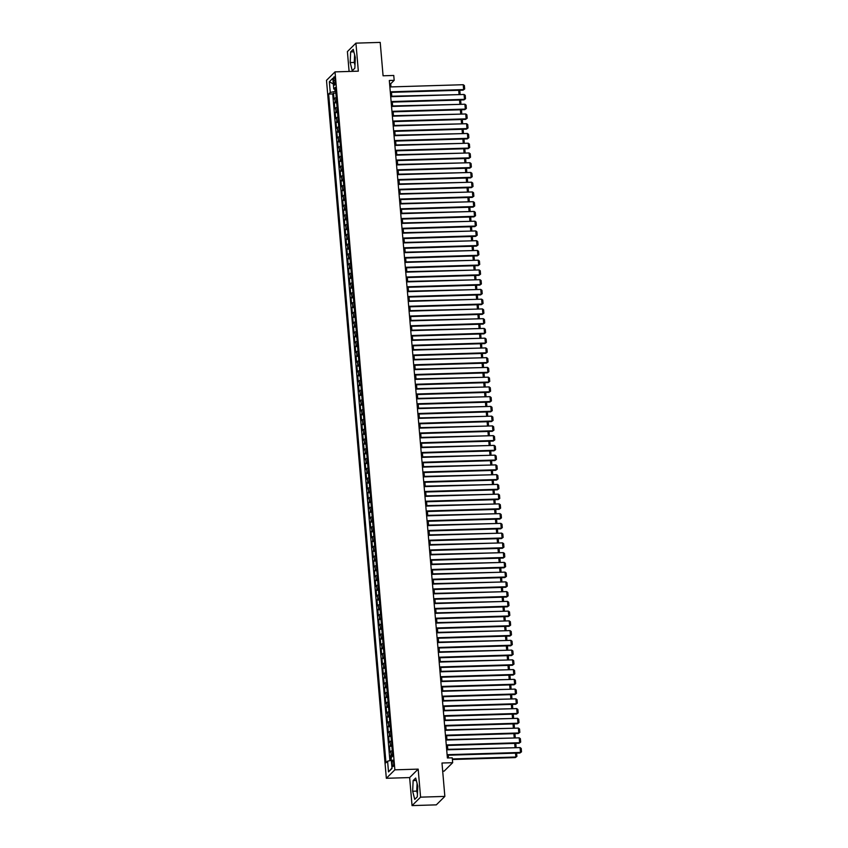 <?xml version="1.0" encoding="UTF-8"?>
<svg xmlns="http://www.w3.org/2000/svg" width="848" height="848" viewBox="0 0 848 848"><rect width="100%" height="100%" fill="white"/><g stroke="black" fill="none" stroke-linecap="round" stroke-linejoin="round"><path stroke-width="1.27" d="M417.502 785.047A7.812 1.897 -91.8 0 0 417.502 790.357A7.812 1.897 -91.8 0 0 417.566 791.057M393.62 762.606A3.201 0.774 -91.8 0 0 392.783 760.137A3.201 0.774 -91.8 0 0 392.136 764.069A3.201 0.774 -91.8 0 0 392.974 766.55A3.201 0.774 -91.8 0 0 393.62 762.606M355.1 62.392A7.812 1.897 88.2 0 1 355.036 61.692A7.812 1.897 88.2 0 1 355.036 56.381M442.688 771.192L444.14 771.139L452.673 762.691L452.249 757.826L447.394 757.974L389.317 80.486L394.172 80.337L393.758 75.461L383.073 75.79L380.211 42.4L355.927 43.142L347.404 51.59L349.1 71.455M412.043 805.6L436.317 804.858L444.85 796.41L420.576 797.152L418.17 769.125L394.861 769.836L386.338 778.284L409.637 777.574L412.043 805.6L420.576 797.152M394.861 769.836L335.024 71.879L326.501 80.327L386.338 778.284M336.253 97.594A4.007 0.859 175.1 0 0 334.843 98.188L334.006 99.015L333.497 93.174L335.872 93.1M336.592 101.495A4.007 0.859 175.1 0 0 335.183 102.089L334.335 102.915L336.709 102.841M334.335 102.915L334.833 108.767L335.681 107.929A4.007 0.859 175.1 0 1 337.091 107.346M337.928 117.088A4.007 0.859 175.1 0 0 336.518 117.681L335.67 118.519L335.172 112.667L337.536 112.593M338.765 126.84A4.007 0.859 175.1 0 0 337.345 127.433L336.508 128.26L336.009 122.419L338.373 122.345M339.592 136.581A4.007 0.859 175.1 0 0 338.182 137.175L337.345 138.012L336.847 132.161L339.211 132.087M340.43 146.333A4.007 0.859 175.1 0 0 339.02 146.927L338.182 147.764L337.674 141.913L340.048 141.839M341.267 156.085A4.007 0.859 175.1 0 0 339.857 156.679L339.02 157.505L338.511 151.654L340.885 151.591M342.104 165.826A4.007 0.859 175.1 0 0 340.695 166.42L339.847 167.257L339.348 161.406L341.723 161.332M342.942 175.578A4.007 0.859 175.1 0 0 341.532 176.172L340.684 176.999L340.186 171.158L342.55 171.084M343.779 185.33A4.007 0.859 175.1 0 0 342.369 185.913L341.521 186.751L341.023 180.9L343.387 180.825M344.606 195.072A4.007 0.859 175.1 0 0 343.196 195.665L342.359 196.503L341.861 190.652L344.224 190.577M345.443 204.824A4.007 0.859 175.1 0 0 344.034 205.417L343.196 206.244L342.698 200.404L345.062 200.329M346.281 214.565A4.007 0.859 175.1 0 0 344.871 215.159L344.034 215.996L343.525 210.145L345.899 210.071M347.118 224.317A4.007 0.859 175.1 0 0 345.708 224.911L344.871 225.748L344.362 219.897L346.737 219.823M347.956 234.069A4.007 0.859 175.1 0 0 346.546 234.663L345.698 235.49L345.2 229.638L347.563 229.575M348.793 243.811A4.007 0.859 175.1 0 0 347.383 244.404L346.535 245.242L346.037 239.39L348.401 239.316M349.63 253.563A4.007 0.859 175.1 0 0 348.21 254.156L347.373 254.983L346.874 249.142L349.238 249.068M350.457 263.315A4.007 0.859 175.1 0 0 349.047 263.898L348.21 264.735L347.712 258.884L350.076 258.81M351.295 273.056A4.007 0.859 175.1 0 0 349.885 273.65L349.047 274.487L348.539 268.636L350.913 268.562M352.132 282.808A4.007 0.859 175.1 0 0 350.722 283.402L349.885 284.228L349.376 278.388L351.75 278.314M352.969 292.549A4.007 0.859 175.1 0 0 351.56 293.143L350.712 293.98L350.213 288.129L352.588 288.055M353.807 302.301A4.007 0.859 175.1 0 0 352.397 302.895L351.549 303.732L351.051 297.881L353.415 297.807M354.644 312.053A4.007 0.859 175.1 0 0 353.224 312.647L352.386 313.474L351.888 307.623L354.252 307.559M355.471 321.795A4.007 0.859 175.1 0 0 354.061 322.388L353.224 323.226L352.726 317.375L355.089 317.3M356.308 331.547A4.007 0.859 175.1 0 0 354.899 332.14L354.061 332.967L353.552 327.127L355.927 327.052M357.146 341.299A4.007 0.859 175.1 0 0 355.736 341.882L354.899 342.719L354.39 336.868L356.764 336.794M357.983 351.04A4.007 0.859 175.1 0 0 356.573 351.634L355.725 352.471L355.227 346.62L357.602 346.546M358.821 360.792A4.007 0.859 175.1 0 0 357.411 361.386L356.563 362.213L356.065 356.372L358.428 356.298M359.658 370.534A4.007 0.859 175.1 0 0 358.238 371.127L357.4 371.965L356.902 366.113L359.266 366.039M360.485 380.286A4.007 0.859 175.1 0 0 359.075 380.879L358.238 381.717L357.739 375.865L360.103 375.791M361.322 390.038A4.007 0.859 175.1 0 0 359.912 390.631L359.075 391.458L358.566 385.607L360.941 385.543M362.16 399.779A4.007 0.859 175.1 0 0 360.75 400.373L359.912 401.21L359.404 395.359L361.778 395.285M362.997 409.531A4.007 0.859 175.1 0 0 361.587 410.125L360.739 410.951L360.241 405.111L362.615 405.037M363.834 419.283A4.007 0.859 175.1 0 0 362.425 419.866L361.577 420.703L361.078 414.852L363.442 414.778M364.672 429.024A4.007 0.859 175.1 0 0 363.262 429.618L362.414 430.455L361.916 424.604L364.28 424.53M365.499 438.776A4.007 0.859 175.1 0 0 364.089 439.37L363.251 440.197L362.753 434.356L365.117 434.282M366.336 448.518A4.007 0.859 175.1 0 0 364.926 449.111L364.089 449.949L363.591 444.098L365.954 444.023M367.173 458.27A4.007 0.859 175.1 0 0 365.764 458.863L364.926 459.701L364.417 453.85L366.792 453.775M368.011 468.022A4.007 0.859 175.1 0 0 366.601 468.615L365.764 469.442L365.255 463.591L367.629 463.527M368.848 477.763A4.007 0.859 175.1 0 0 367.438 478.357L366.59 479.194L366.092 473.343L368.456 473.269M369.686 487.515A4.007 0.859 175.1 0 0 368.276 488.109L367.428 488.936L366.93 483.095L369.293 483.021M370.523 497.267A4.007 0.859 175.1 0 0 369.103 497.85L368.265 498.688L367.767 492.836L370.131 492.762M371.35 507.009A4.007 0.859 175.1 0 0 369.94 507.602L369.103 508.44L368.604 502.588L370.968 502.514M372.187 516.761A4.007 0.859 175.1 0 0 370.777 517.354L369.94 518.181L369.431 512.34L371.806 512.266M373.025 526.502A4.007 0.859 175.1 0 0 371.615 527.096L370.777 527.933L370.269 522.082L372.643 522.008M373.862 536.254A4.007 0.859 175.1 0 0 372.452 536.848L371.604 537.685L371.106 531.834L373.48 531.76M374.699 546.006A4.007 0.859 175.1 0 0 373.29 546.6L372.442 547.426L371.943 541.575L374.307 541.512M375.537 555.747A4.007 0.859 175.1 0 0 374.116 556.341L373.279 557.178L372.781 551.327L375.145 551.253M376.364 565.499A4.007 0.859 175.1 0 0 374.954 566.093L374.116 566.92L373.618 561.079L375.982 561.005M377.201 575.251A4.007 0.859 175.1 0 0 375.791 575.834L374.954 576.672L374.445 570.821L376.819 570.746M378.038 584.993A4.007 0.859 175.1 0 0 376.629 585.586L375.791 586.424L375.282 580.573L377.657 580.498M378.876 594.745A4.007 0.859 175.1 0 0 377.466 595.338L376.618 596.165L376.12 590.325L378.494 590.25M379.713 604.486A4.007 0.859 175.1 0 0 378.303 605.08L377.455 605.917L376.957 600.066L379.321 599.992M380.551 614.238A4.007 0.859 175.1 0 0 379.13 614.832L378.293 615.669L377.795 609.818L380.158 609.744M381.377 623.99A4.007 0.859 175.1 0 0 379.968 624.584L379.13 625.411L378.632 619.559L380.996 619.496M382.215 633.732A4.007 0.859 175.1 0 0 380.805 634.325L379.968 635.163L379.459 629.311L381.833 629.237M383.052 643.484A4.007 0.859 175.1 0 0 381.642 644.077L380.805 644.904L380.296 639.063L382.671 638.989M383.89 653.236A4.007 0.859 175.1 0 0 382.48 653.819L381.632 654.656L381.134 648.805L383.508 648.731M384.727 662.977A4.007 0.859 175.1 0 0 383.317 663.571L382.469 664.408L381.971 658.557L384.335 658.483M385.564 672.729A4.007 0.859 175.1 0 0 384.155 673.323L383.307 674.149L382.808 668.309L385.172 668.235M386.391 682.47A4.007 0.859 175.1 0 0 384.981 683.064L384.144 683.901L383.646 678.05L386.01 677.976M387.229 692.222A4.007 0.859 175.1 0 0 385.819 692.816L384.981 693.653L384.483 687.802L386.847 687.728M388.066 701.974A4.007 0.859 175.1 0 0 386.656 702.568L385.819 703.395L385.31 697.544L387.684 697.48M388.903 711.716A4.007 0.859 175.1 0 0 387.494 712.309L386.656 713.147L386.147 707.296L388.522 707.221M389.741 721.468A4.007 0.859 175.1 0 0 388.331 722.061L387.483 722.888L386.985 717.048L389.349 716.973M390.578 731.22A4.007 0.859 175.1 0 0 389.168 731.803L388.32 732.64L387.822 726.789L390.186 726.715M391.416 740.961A4.007 0.859 175.1 0 0 389.995 741.555L389.158 742.392L388.66 736.541L391.023 736.467M392.242 750.713A4.007 0.859 175.1 0 0 390.833 751.307L389.995 752.134L389.497 746.293L391.861 746.219M333.571 80.613L333.762 82.765A3.106 0.753 -91.8 0 0 334.568 85.16A3.106 0.753 -91.8 0 0 335.183 81.344L335.002 79.203A3.106 0.753 -91.8 0 0 334.197 76.808A3.106 0.753 -91.8 0 0 333.571 80.613L335.119 80.571M334.886 89.294L335.066 91.425L330.264 92.464L328.653 94.064L385.978 762.776L387.589 761.175L388.511 771.903L392.02 768.426L391.098 757.709L392.709 756.109L335.384 87.397L333.762 88.987L335.554 89.475M330.264 92.464L329.342 81.737L332.851 78.27L333.762 88.987M333.497 93.174L332.723 93.937L389.889 760.688M392.582 754.614A4.007 0.859 -4.9 0 0 391.172 755.208L390.324 756.034L390.716 760.508M389.497 746.293L390.334 745.456A4.007 0.859 -4.9 0 1 391.744 744.862M388.66 736.541L389.497 735.704A4.007 0.859 -4.9 0 1 390.907 735.11M387.822 726.789L388.66 725.962A4.007 0.859 -4.9 0 1 390.069 725.369M386.985 717.048L387.822 716.21A4.007 0.859 -4.9 0 1 389.243 715.617M386.147 707.296L386.995 706.458A4.007 0.859 -4.9 0 1 388.405 705.875M385.31 697.544L386.158 696.717A4.007 0.859 -4.9 0 1 387.568 696.123M384.483 687.802L385.321 686.965A4.007 0.859 -4.9 0 1 386.73 686.371M383.646 678.05L384.483 677.223A4.007 0.859 -4.9 0 1 385.893 676.63M382.808 668.309L383.646 667.471A4.007 0.859 -4.9 0 1 385.056 666.878M381.971 658.557L382.808 657.719A4.007 0.859 -4.9 0 1 384.218 657.126M381.134 648.805L381.982 647.978A4.007 0.859 -4.9 0 1 383.391 647.384M380.296 639.063L381.144 638.226A4.007 0.859 -4.9 0 1 382.554 637.632M379.459 629.311L380.307 628.474A4.007 0.859 -4.9 0 1 381.717 627.891M378.632 619.559L379.469 618.733A4.007 0.859 -4.9 0 1 380.879 618.139M377.795 609.818L378.632 608.981A4.007 0.859 -4.9 0 1 380.042 608.387M376.957 600.066L377.795 599.239A4.007 0.859 -4.9 0 1 379.204 598.646M376.12 590.325L376.957 589.487A4.007 0.859 -4.9 0 1 378.378 588.894M375.282 580.573L376.13 579.735A4.007 0.859 -4.9 0 1 377.54 579.142M374.445 570.821L375.293 569.994A4.007 0.859 -4.9 0 1 376.703 569.4M373.618 561.079L374.456 560.242A4.007 0.859 -4.9 0 1 375.865 559.648M372.781 551.327L373.618 550.49A4.007 0.859 -4.9 0 1 375.028 549.907M371.943 541.575L372.781 540.748A4.007 0.859 -4.9 0 1 374.191 540.155M371.106 531.834L371.943 530.996A4.007 0.859 -4.9 0 1 373.364 530.403M370.269 522.082L371.117 521.255A4.007 0.859 -4.9 0 1 372.526 520.661M369.431 512.34L370.279 511.503A4.007 0.859 -4.9 0 1 371.689 510.909M368.604 502.588L369.442 501.751A4.007 0.859 -4.9 0 1 370.852 501.157M367.767 492.836L368.604 492.01A4.007 0.859 -4.9 0 1 370.014 491.416M366.93 483.095L367.767 482.258A4.007 0.859 -4.9 0 1 369.177 481.664M366.092 473.343L366.93 472.506A4.007 0.859 -4.9 0 1 368.35 471.923M365.255 463.591L366.103 462.764A4.007 0.859 -4.9 0 1 367.513 462.171M364.417 453.85L365.265 453.012A4.007 0.859 -4.9 0 1 366.675 452.419M363.591 444.098L364.428 443.271A4.007 0.859 -4.9 0 1 365.838 442.677M362.753 434.356L363.591 433.519A4.007 0.859 -4.9 0 1 365 432.925M361.916 424.604L362.753 423.767A4.007 0.859 -4.9 0 1 364.163 423.173M361.078 414.852L361.916 414.025A4.007 0.859 -4.9 0 1 363.336 413.432M360.241 405.111L361.089 404.273A4.007 0.859 -4.9 0 1 362.499 403.68M359.404 395.359L360.252 394.521A4.007 0.859 -4.9 0 1 361.661 393.938M358.566 385.607L359.414 384.78A4.007 0.859 -4.9 0 1 360.824 384.186M357.739 375.865L358.577 375.028A4.007 0.859 -4.9 0 1 359.987 374.434M356.902 366.113L357.739 365.287A4.007 0.859 -4.9 0 1 359.149 364.693M356.065 356.372L356.902 355.535A4.007 0.859 -4.9 0 1 358.312 354.941M355.227 346.62L356.065 345.783A4.007 0.859 -4.9 0 1 357.485 345.189M354.39 336.868L355.238 336.041A4.007 0.859 -4.9 0 1 356.648 335.448M353.552 327.127L354.4 326.289A4.007 0.859 -4.9 0 1 355.81 325.696M352.726 317.375L353.563 316.537A4.007 0.859 -4.9 0 1 354.973 315.954M351.888 307.623L352.726 306.796A4.007 0.859 -4.9 0 1 354.135 306.202M351.051 297.881L351.888 297.044A4.007 0.859 -4.9 0 1 353.298 296.45M350.213 288.129L351.051 287.302A4.007 0.859 -4.9 0 1 352.471 286.709M349.376 278.388L350.224 277.55A4.007 0.859 -4.9 0 1 351.634 276.957M348.539 268.636L349.387 267.798A4.007 0.859 -4.9 0 1 350.796 267.205M347.712 258.884L348.549 258.057A4.007 0.859 -4.9 0 1 349.959 257.463M346.874 249.142L347.712 248.305A4.007 0.859 -4.9 0 1 349.122 247.711M346.037 239.39L346.874 238.553A4.007 0.859 -4.9 0 1 348.284 237.97M345.2 229.638L346.037 228.812A4.007 0.859 -4.9 0 1 347.457 228.218M344.362 219.897L345.21 219.06A4.007 0.859 -4.9 0 1 346.62 218.466M343.525 210.145L344.373 209.318A4.007 0.859 -4.9 0 1 345.783 208.725M342.698 200.404L343.535 199.566A4.007 0.859 -4.9 0 1 344.945 198.973M341.861 190.652L342.698 189.814A4.007 0.859 -4.9 0 1 344.108 189.221M341.023 180.9L341.861 180.073A4.007 0.859 -4.9 0 1 343.27 179.479M340.186 171.158L341.023 170.321A4.007 0.859 -4.9 0 1 342.444 169.727M339.348 161.406L340.196 160.569A4.007 0.859 -4.9 0 1 341.606 159.986M338.511 151.654L339.359 150.827A4.007 0.859 -4.9 0 1 340.769 150.234M337.674 141.913L338.522 141.075A4.007 0.859 -4.9 0 1 339.931 140.482M336.847 132.161L337.684 131.334A4.007 0.859 -4.9 0 1 339.094 130.74M336.009 122.419L336.847 121.582A4.007 0.859 -4.9 0 1 338.257 120.988M335.172 112.667L336.009 111.83A4.007 0.859 -4.9 0 1 337.419 111.236M335.723 91.414L335.066 91.425M452.673 762.691L441.988 763.02L444.85 796.41M335.024 71.879L358.333 71.168L355.927 43.142M390.981 86.92L390.716 83.761L394.172 80.337M448.507 757.932L448.274 755.218M447.818 749.791L447.447 745.466M446.981 740.039L446.61 735.714M446.143 730.287L445.772 725.973M445.306 720.546L444.935 716.221M444.469 710.794L444.098 706.469M443.631 701.052L443.26 696.727M442.804 691.3L442.433 686.975M441.967 681.548L441.596 677.234M441.13 671.807L440.759 667.482M440.292 662.055L439.921 657.73M439.455 652.303L439.084 647.989M438.617 642.561L438.246 638.237M437.78 632.809L437.42 628.485M436.953 623.068L436.582 618.743M436.116 613.316L435.745 608.991M435.278 603.564L434.907 599.25M434.441 593.823L434.07 589.498M433.604 584.071L433.233 579.746M432.766 574.319L432.395 570.004M431.939 564.577L431.568 560.252M431.102 554.825L430.731 550.5M430.265 545.084L429.894 540.759M429.427 535.332L429.056 531.007M428.59 525.58L428.219 521.266M427.752 515.838L427.381 511.514M426.926 506.086L426.555 501.762M426.088 496.345L425.717 492.02M425.251 486.593L424.88 482.268M424.413 476.841L424.042 472.516M423.576 467.1L423.205 462.775M422.739 457.348L422.368 453.023M421.912 447.596L421.541 443.281M421.074 437.854L420.703 433.529M420.237 428.102L419.866 423.777M419.4 418.361L419.029 414.036M418.562 408.609L418.191 404.284M417.725 398.857L417.354 394.532M416.887 389.115L416.527 384.791M416.061 379.363L415.69 375.039M415.223 369.611L414.852 365.297M414.386 359.87L414.015 355.545M413.548 350.118L413.177 345.793M412.711 340.377L412.34 336.052M411.874 330.625L411.503 326.3M411.047 320.873L410.676 316.558M410.209 311.131L409.838 306.806M409.372 301.379L409.001 297.054M408.535 291.627L408.164 287.313M407.697 281.886L407.326 277.561M406.86 272.134L406.489 267.809M406.033 262.392L405.662 258.068M405.196 252.64L404.825 248.316M404.358 242.888L403.987 238.574M403.521 233.147L403.15 228.822M402.683 223.395L402.312 219.07M401.846 213.643L401.475 209.329M401.019 203.902L400.648 199.577M400.182 194.15L399.811 189.825M399.344 184.408L398.973 180.083M398.507 174.656L398.136 170.331M397.67 164.904L397.299 160.59M396.832 155.163L396.461 150.838M395.995 145.411L395.634 141.086M395.168 135.659L394.797 131.345M394.331 125.917L393.96 121.593M393.493 116.165L393.122 111.841M392.656 106.424L392.285 102.099M391.818 96.672L391.447 92.347M389.603 83.793L390.716 83.761M332.723 93.937L328.653 94.064M390.324 756.034L392.698 755.96M387.589 761.175L391.32 760.37M333.338 83.963L329.342 81.737M388.511 771.903L391.988 768.065M350.182 62.582L352.27 70.723L354.846 68.169L355.323 57.494L353.234 49.364L350.659 51.908L350.182 62.582L354.263 62.455L354.973 65.232M418.17 769.125L409.637 777.574M417.311 796.834L417.788 786.16L415.7 778.029L413.135 780.573L412.658 791.248L414.746 799.378L417.311 796.834M354.612 54.728L354.263 62.455M353.86 51.802L350.659 51.908M417.078 783.393L416.728 791.12L417.439 793.898M416.728 791.12L412.658 791.248M416.326 780.467L413.135 780.573M389.868 86.952L463.231 84.715L463.644 89.591L463.072 90.164L464.672 88.987L463.644 89.591L390.292 91.828M390.334 92.379L463.072 90.164M463.231 84.715L464.386 85.574L464.672 88.987M458.556 94.626L391.787 96.216M459.786 90.259L460.061 93.556L459.044 94.16L458.704 90.291M460.061 93.556L458.598 94.626M390.705 96.704L464.068 94.467L464.481 99.333L463.909 99.905L465.51 98.739L464.481 99.333L391.129 101.58M391.172 102.131L463.909 99.905M464.068 94.467L465.223 95.326L465.51 98.739M391.543 106.456L464.905 104.209L465.319 109.085L464.746 109.657L466.347 108.491L465.319 109.085L391.956 111.332M392.009 111.883L464.746 109.657M464.905 104.209L466.05 105.078L466.347 108.491M392.38 116.197L465.743 113.961L466.156 118.837L465.584 119.398L467.184 118.232L466.156 118.837L392.794 121.073M392.847 121.624L465.584 119.398M465.743 113.961L466.888 114.819L467.184 118.232M393.218 125.949L466.57 123.702L466.994 128.578L466.411 129.15L468.022 127.984L466.994 128.578L393.631 130.825M393.684 131.376L466.411 129.15M466.57 123.702L467.725 124.571L468.022 127.984M459.393 104.378L392.613 105.958M460.623 100.011L460.899 103.308L459.87 103.901L459.542 100.043M460.899 103.308L459.436 104.378M461.45 109.752L461.736 113.049L460.273 114.13L393.451 115.71M461.736 113.049L460.708 113.653L460.379 109.784M461.068 123.872L394.288 125.451M462.287 119.504L462.573 122.801L461.545 123.395L461.217 119.536M462.573 122.801L461.111 123.872M461.906 133.624L395.126 135.203M463.125 129.256L463.411 132.553L462.383 133.147L462.054 129.288M463.411 132.553L461.948 133.624M394.055 135.701L467.407 133.454L467.831 138.33L467.248 138.902L468.859 137.726L467.831 138.33L394.468 140.567M394.511 141.118L467.248 138.902M467.407 133.454L468.562 134.323L468.859 137.726M462.732 143.376L395.963 144.955M463.962 138.998L464.248 142.294L463.22 142.899L462.881 139.03M464.248 142.294L462.785 143.365M394.882 145.443L468.244 143.206L468.658 148.071L468.085 148.644L469.686 147.478L468.658 148.071L395.306 150.319M395.348 150.87L468.085 148.644M468.244 143.206L469.4 144.065L469.686 147.478M463.57 153.117L396.8 154.696M464.799 148.75L465.075 152.046L464.057 152.64L463.718 148.782M465.075 152.046L463.623 153.117M395.719 155.195L469.082 152.947L469.495 157.823L468.923 158.396L470.523 157.23L469.495 157.823L396.143 160.071M396.186 160.622L468.923 158.396M469.082 152.947L470.237 153.817L470.523 157.23M464.407 162.869L397.627 164.448M465.637 158.491L465.912 161.788L464.884 162.392L464.556 158.534M465.912 161.788L464.45 162.869M396.557 164.936L469.919 162.699L470.333 167.575L469.76 168.148L471.361 166.971L470.333 167.575L396.97 169.812M397.023 170.363L469.76 168.148M469.919 162.699L471.064 163.558L471.361 166.971M465.245 172.61L398.465 174.2M466.464 168.243L466.75 171.54L465.722 172.144L465.393 168.275M466.75 171.54L465.287 172.61M397.394 174.688L470.757 172.451L471.17 177.317L470.598 177.889L472.198 176.723L471.17 177.317L397.807 179.564M397.86 180.115L470.598 177.889M470.757 172.451L471.901 173.31L472.198 176.723M466.082 182.362L399.302 183.942M467.301 177.995L467.587 181.292L466.559 181.885L466.23 178.027M467.587 181.292L466.124 182.362M398.231 184.44L471.583 182.193L472.007 187.069L471.424 187.641L473.036 186.475L472.007 187.069L398.645 189.316M398.698 189.867L471.424 187.641M471.583 182.193L472.739 183.062L473.036 186.475M466.919 192.114L400.139 193.694M468.138 187.737L468.425 191.033L467.396 191.637L467.068 187.768M468.425 191.033L466.962 192.114M399.069 194.181L472.421 191.945L472.845 196.821L472.262 197.383L473.873 196.217L472.845 196.821L399.482 199.057M399.525 199.609L472.262 197.383M472.421 191.945L473.576 192.803L473.873 196.217M467.746 201.856L400.977 203.435M468.976 197.489L469.262 200.785L468.234 201.379L467.905 197.52M469.262 200.785L467.799 201.856M399.896 203.933L473.258 201.686L473.682 206.562L473.099 207.135L474.7 205.969L473.682 206.562L400.32 208.809M400.362 209.361L473.099 207.135M473.258 201.686L474.414 202.555L474.7 205.969M468.584 211.608L401.814 213.187M469.813 207.241L470.089 210.537L469.071 211.131L468.732 207.272M470.089 210.537L468.637 211.608M400.733 213.685L474.096 211.438L474.509 216.314L473.937 216.887L475.537 215.71L474.509 216.314L401.157 218.551M401.199 219.102L473.937 216.887M474.096 211.438L475.251 212.307L475.537 215.71M401.57 223.427L474.933 221.19L475.346 226.056L474.774 226.628L476.375 225.462L475.346 226.056L401.984 228.303M402.037 228.854L474.774 226.628M474.933 221.19L476.078 222.049L476.375 225.462M402.408 233.179L475.77 230.932L476.184 235.808L475.611 236.38L477.212 235.214L476.184 235.808L402.821 238.055M402.874 238.606L475.611 236.38M475.77 230.932L476.915 231.801L477.212 235.214M403.245 242.92L476.597 240.684L477.021 245.56L476.449 246.132L478.049 244.955L477.021 245.56L403.659 247.796M403.712 248.347L476.449 246.132M476.597 240.684L477.753 241.542L478.049 244.955M404.083 252.672L477.435 250.436L477.859 255.301L477.276 255.873L478.887 254.707L477.859 255.301L404.496 257.548M404.538 258.099L477.276 255.873M477.435 250.436L478.59 251.294L478.887 254.707M404.909 262.424L478.272 260.177L478.696 265.053L478.113 265.625L479.714 264.459L478.696 265.053L405.333 267.3M405.376 267.851L478.113 265.625M478.272 260.177L479.427 261.046L479.714 264.459M405.747 272.166L479.109 269.929L479.523 274.805L478.95 275.367L480.551 274.201L479.523 274.805L406.171 277.042M406.213 277.593L478.95 275.367M479.109 269.929L480.265 270.788L480.551 274.201M406.584 281.918L479.947 279.67L480.36 284.546L479.788 285.119L481.388 283.953L480.36 284.546L407.008 286.794M407.051 287.345L479.788 285.119M479.947 279.67L481.102 280.54L481.388 283.953M407.422 291.67L480.784 289.422L481.198 294.298L480.625 294.871L482.226 293.694L481.198 294.298L407.835 296.535M407.888 297.086L480.625 294.871M480.784 289.422L481.929 290.292L482.226 293.694M408.259 301.411L481.611 299.174L482.035 304.04L481.463 304.612L483.063 303.446L482.035 304.04L408.672 306.287M408.725 306.838L481.463 304.612M481.611 299.174L482.766 300.033L483.063 303.446M409.096 311.163L482.448 308.916L482.872 313.792L482.289 314.364L483.901 313.198L482.872 313.792L409.51 316.039M409.563 316.59L482.289 314.364M482.448 308.916L483.604 309.785L483.901 313.198M409.923 320.904L483.286 318.668L483.71 323.544L483.127 324.116L484.727 322.94L483.71 323.544L410.347 325.78M410.39 326.332L483.127 324.116M483.286 318.668L484.441 319.526L484.727 322.94M410.761 330.656L484.123 328.42L484.537 333.285L483.964 333.858L485.565 332.692L484.537 333.285L411.185 335.532M411.227 336.084L483.964 333.858M484.123 328.42L485.279 329.278L485.565 332.692M411.598 340.408L484.961 338.161L485.374 343.037L484.802 343.61L486.402 342.433L485.374 343.037L412.022 345.284M412.064 345.836L484.802 343.61M484.961 338.161L486.116 339.03L486.402 342.433M412.435 350.15L485.798 347.913L486.211 352.789L485.639 353.351L487.24 352.185L486.211 352.789L412.849 355.026M412.902 355.577L485.639 353.351M485.798 347.913L486.943 348.772L487.24 352.185M413.273 359.902L486.635 357.655L487.049 362.531L486.476 363.103L488.077 361.937L487.049 362.531L413.686 364.778M413.739 365.329L486.476 363.103M486.635 357.655L487.78 358.524L488.077 361.937M414.11 369.654L487.462 367.407L487.886 372.283L487.303 372.855L488.914 371.678L487.886 372.283L414.524 374.519M414.577 375.07L487.303 372.855M487.462 367.407L488.618 368.276L488.914 371.678M414.937 379.395L488.3 377.159L488.724 382.024L488.141 382.596L489.741 381.43L488.724 382.024L415.361 384.271M415.403 384.822L488.141 382.596M488.3 377.159L489.455 378.017L489.741 381.43M415.774 389.147L489.137 386.9L489.55 391.776L488.978 392.348L490.579 391.182L489.55 391.776L416.198 394.023M416.241 394.574L488.978 392.348M489.137 386.9L490.292 387.769L490.579 391.182M416.612 398.889L489.974 396.652L490.388 401.528L489.815 402.1L491.416 400.924L490.388 401.528L417.036 403.765M417.078 404.316L489.815 402.1M489.974 396.652L491.13 397.511L491.416 400.924M417.449 408.641L490.812 406.404L491.225 411.269L490.653 411.842L492.253 410.676L491.225 411.269L417.863 413.517M417.916 414.068L490.653 411.842M490.812 406.404L491.957 407.263L492.253 410.676M418.287 418.393L491.649 416.145L492.063 421.021L491.49 421.594L493.091 420.417L492.063 421.021L418.7 423.269M418.753 423.82L491.49 421.594M491.649 416.145L492.794 417.015L493.091 420.417M419.124 428.134L492.476 425.897L492.9 430.773L492.317 431.335L493.928 430.169L492.9 430.773L419.537 433.01M419.59 433.561L492.317 431.335M492.476 425.897L493.631 426.756L493.928 430.169M419.961 437.886L493.313 435.639L493.737 440.515L493.154 441.087L494.766 439.921L493.737 440.515L420.375 442.762M420.417 443.313L493.154 441.087M493.313 435.639L494.469 436.508L494.766 439.921M420.788 447.638L494.151 445.391L494.564 450.267L493.992 450.839L495.592 449.663L494.564 450.267L421.212 452.503M421.255 453.055L493.992 450.839M494.151 445.391L495.306 446.249L495.592 449.663M421.626 457.379L494.988 455.143L495.402 460.008L494.829 460.581L496.43 459.415L495.402 460.008L422.05 462.255M422.092 462.807L494.829 460.581M494.988 455.143L496.144 456.001L496.43 459.415M422.463 467.131L495.826 464.884L496.239 469.76L495.667 470.333L497.267 469.167L496.239 469.76L422.876 472.007M422.929 472.559L495.667 470.333M495.826 464.884L496.97 465.753L497.267 469.167M423.3 476.873L496.663 474.636L497.076 479.512L496.504 480.085L498.105 478.908L497.076 479.512L423.714 481.749M423.767 482.3L496.504 480.085M496.663 474.636L497.808 475.495L498.105 478.908M424.138 486.625L497.49 484.388L497.914 489.254L497.331 489.826L498.942 488.66L497.914 489.254L424.551 491.501M424.604 492.052L497.331 489.826M497.49 484.388L498.645 485.247L498.942 488.66M424.975 496.377L498.327 494.13L498.751 499.006L498.168 499.578L499.779 498.401L498.751 499.006L425.389 501.253M425.431 501.804L498.168 499.578M498.327 494.13L499.483 494.999L499.779 498.401M425.802 506.118L499.165 503.882L499.589 508.758L499.006 509.319L500.606 508.153L499.589 508.758L426.226 510.994M426.268 511.545L499.006 509.319M499.165 503.882L500.32 504.74L500.606 508.153M426.639 515.87L500.002 513.623L500.415 518.499L499.843 519.071L501.444 517.905L500.415 518.499L427.063 520.746M427.106 521.297L499.843 519.071M500.002 513.623L501.157 514.492L501.444 517.905M427.477 525.622L500.839 523.375L501.253 528.251L500.68 528.823L502.281 527.647L501.253 528.251L427.901 530.488M427.943 531.039L500.68 528.823M500.839 523.375L501.995 524.234L502.281 527.647M428.314 535.364L501.677 533.127L502.09 537.992L501.518 538.565L503.118 537.399L502.09 537.992L428.728 540.24M428.781 540.791L501.518 538.565M501.677 533.127L502.822 533.986L503.118 537.399M429.152 545.116L502.504 542.868L502.928 547.744L502.355 548.317L503.956 547.151L502.928 547.744L429.565 549.992M429.618 550.543L502.355 548.317M502.504 542.868L503.659 543.738L503.956 547.151M429.989 554.857L503.341 552.62L503.765 557.496L503.182 558.069L504.793 556.892L503.765 557.496L430.402 559.733M430.445 560.284L503.182 558.069M503.341 552.62L504.496 553.479L504.793 556.892M430.816 564.609L504.178 562.372L504.602 567.238L504.019 567.81L505.62 566.644L504.602 567.238L431.24 569.485M431.282 570.036L504.019 567.81M504.178 562.372L505.334 563.231L505.62 566.644M469.421 221.36L402.641 222.939M470.651 216.982L470.926 220.279L469.898 220.883L469.569 217.014M470.926 220.279L469.463 221.349M470.258 231.101L403.478 232.681M471.488 226.734L471.764 230.031L470.735 230.624L470.407 226.766M471.764 230.031L470.301 231.101M472.315 236.475L472.601 239.772L471.138 240.853L404.316 242.433M472.601 239.772L471.573 240.376L471.244 236.518M471.933 250.595L405.153 252.185M473.152 246.227L473.438 249.524L472.41 250.128L472.082 246.259M473.438 249.524L471.976 250.595M472.771 260.347L405.991 261.926M473.99 255.979L474.276 259.276L473.248 259.87L472.919 256.011M474.276 259.276L472.813 260.347M473.597 270.099L406.828 271.678M474.827 265.721L475.113 269.017L474.085 269.622L473.746 265.753M475.113 269.017L473.65 270.099M475.664 275.473L475.94 278.769L474.477 279.84L407.665 281.419M475.94 278.769L474.912 279.363L474.583 275.505M475.272 289.592L408.492 291.171M476.502 285.225L476.777 288.521L475.749 289.115L475.421 285.257M476.777 288.521L475.315 289.592M476.11 299.344L409.33 300.923M477.329 294.966L477.615 298.263L476.587 298.867L476.258 294.998M477.615 298.263L476.152 299.333M476.947 309.085L410.167 310.665M478.166 304.718L478.452 308.015L477.424 308.608L477.095 304.75M478.452 308.015L476.989 309.085M477.784 318.837L411.004 320.417M479.003 314.46L479.29 317.756L478.261 318.36L477.933 314.502M479.29 317.756L477.827 318.837M478.611 328.579L411.842 330.169M479.841 324.212L480.127 327.508L479.099 328.112L478.76 324.243M480.127 327.508L478.664 328.579M479.449 338.331L412.679 339.91M480.678 333.964L480.954 337.26L479.936 337.854L479.597 333.995M480.954 337.26L479.491 338.331M480.286 348.083L413.506 349.662M481.516 343.705L481.791 347.002L480.763 347.606L480.434 343.737M481.791 347.002L480.328 348.083M481.123 357.824L414.343 359.404M482.342 353.457L482.629 356.754L481.6 357.347L481.272 353.489M482.629 356.754L481.166 357.824M483.18 363.209L483.466 366.506L482.003 367.576L415.181 369.156M483.466 366.506L482.438 367.099L482.109 363.241M482.798 377.328L416.018 378.908M484.017 372.95L484.303 376.247L483.275 376.851L482.947 372.982M484.303 376.247L482.841 377.318M483.625 387.07L416.856 388.649M484.855 382.702L485.141 385.999L484.113 386.593L483.773 382.734M485.141 385.999L483.678 387.07M484.462 396.822L417.693 398.401M485.692 392.444L485.968 395.74L484.95 396.345L484.611 392.486M485.968 395.74L484.505 396.822M486.529 402.196L486.805 405.492L485.342 406.563L418.52 408.153M486.805 405.492L485.777 406.097L485.448 402.228M486.137 416.315L419.357 417.894M487.356 411.948L487.642 415.244L486.614 415.838L486.286 411.98M487.642 415.244L486.18 416.315M486.975 426.067L420.195 427.646M488.194 421.689L488.48 424.986L487.452 425.59L487.123 421.721M488.48 424.986L487.017 426.067M487.812 435.808L421.032 437.388M489.031 431.441L489.317 434.738L488.289 435.331L487.96 431.473M489.317 434.738L487.854 435.808M488.639 445.56L421.869 447.14M489.868 441.193L490.155 444.49L489.126 445.083L488.798 441.225M490.155 444.49L488.692 445.56M489.476 455.312L422.707 456.892M490.706 450.935L490.981 454.231L489.964 454.835L489.625 450.966M490.981 454.231L489.529 455.302M490.314 465.054L423.534 466.633M491.543 460.687L491.819 463.983L490.791 464.577L490.462 460.718M491.819 463.983L490.356 465.054M491.151 474.806L424.371 476.385M492.381 470.428L492.656 473.725L491.628 474.329L491.299 470.47M492.656 473.725L491.193 474.806M491.988 484.547L425.208 486.137M493.207 480.18L493.494 483.477L492.465 484.081L492.137 480.212M493.494 483.477L492.031 484.547M494.045 489.932L494.331 493.229L492.868 494.299L426.046 495.879M494.331 493.229L493.303 493.822L492.974 489.964M493.663 504.051L426.883 505.631M494.882 499.673L495.168 502.97L494.14 503.574L493.812 499.705M495.168 502.97L493.706 504.051M494.49 513.793L427.721 515.372M495.72 509.425L496.006 512.722L494.978 513.316L494.638 509.457M496.006 512.722L494.543 513.793M495.327 523.545L428.558 525.124M496.557 519.177L496.833 522.474L495.804 523.068L495.476 519.209M496.833 522.474L495.37 523.545M497.394 528.919L497.67 532.215L496.207 533.286L429.385 534.876M497.67 532.215L496.642 532.82L496.313 528.951M497.002 543.038L430.222 544.617M498.221 538.671L498.507 541.967L497.479 542.561L497.151 538.703M498.507 541.967L497.045 543.038M497.84 552.79L431.06 554.369M499.059 548.412L499.345 551.709L498.317 552.313L497.988 548.455M499.345 551.709L497.882 552.79M498.677 562.531L431.897 564.111M499.896 558.164L500.182 561.461L499.154 562.065L498.825 558.196M500.182 561.461L498.719 562.531M499.504 572.283L432.734 573.863M500.733 567.916L501.02 571.213L499.991 571.806L499.652 567.948M501.02 571.213L499.557 572.283M431.653 574.361L505.016 572.114L505.429 576.99L504.857 577.562L506.457 576.386L505.429 576.99L432.077 579.237M432.12 579.788L504.857 577.562M505.016 572.114L506.171 572.983L506.457 576.386M500.341 582.035L433.572 583.615M501.571 577.658L501.846 580.954L500.829 581.558L500.49 577.689M501.846 580.954L500.384 582.035M432.491 584.102L505.853 581.866L506.267 586.742L505.694 587.304L507.295 586.138L506.267 586.742L432.915 588.978M432.957 589.53L505.694 587.304M505.853 581.866L507.009 582.724L507.295 586.138M501.179 591.777L434.399 593.356M502.408 587.41L502.684 590.706L501.656 591.3L501.327 587.441M502.684 590.706L501.221 591.777M433.328 593.854L506.691 591.607L507.104 596.483L506.532 597.056L508.132 595.89L507.104 596.483L433.741 598.73M433.794 599.282L506.532 597.056M506.691 591.607L507.835 592.476L508.132 595.89M502.016 601.529L435.236 603.108M503.235 597.162L503.521 600.458L502.493 601.052L502.164 597.193M503.521 600.458L502.058 601.529M434.165 603.606L507.528 601.359L507.941 606.235L507.369 606.808L508.97 605.631L507.941 606.235L434.579 608.472M434.632 609.023L507.369 606.808M507.528 601.359L508.673 602.218L508.97 605.631M502.853 611.281L436.073 612.86M504.072 606.903L504.359 610.2L503.33 610.804L503.002 606.935M504.359 610.2L502.896 611.27M435.003 613.348L508.355 611.111L508.779 615.977L508.196 616.549L509.807 615.383L508.779 615.977L435.416 618.224M435.469 618.775L508.196 616.549M508.355 611.111L509.51 611.97L509.807 615.383M504.91 616.655L505.196 619.952L503.733 621.022L436.911 622.602M505.196 619.952L504.168 620.545L503.839 616.687M435.83 623.1L509.192 620.853L509.616 625.729L509.033 626.301L510.634 625.135L509.616 625.729L436.254 627.976M436.296 628.527L509.033 626.301M509.192 620.853L510.348 621.722L510.634 625.135M504.518 630.774L437.748 632.354M505.747 626.396L506.033 629.693L505.005 630.297L504.666 626.439M506.033 629.693L504.571 630.774M436.667 632.841L510.03 630.605L510.443 635.481L509.871 636.053L511.471 634.876L510.443 635.481L437.091 637.717M437.133 638.268L509.871 636.053M510.03 630.605L511.185 631.463L511.471 634.876M505.355 640.516L438.586 642.095M506.585 636.148L506.86 639.445L505.843 640.049L505.503 636.18M506.86 639.445L505.397 640.516M437.504 642.593L510.867 640.346L511.28 645.222L510.708 645.794L512.309 644.628L511.28 645.222L437.928 647.469M437.971 648.02L510.708 645.794M510.867 640.346L512.022 641.215L512.309 644.628M506.192 650.268L439.412 651.847M507.422 645.9L507.698 649.197L506.669 649.791L506.341 645.932M507.698 649.197L506.235 650.268M438.342 652.345L511.704 650.098L512.118 654.974L511.545 655.546L513.146 654.37L512.118 654.974L438.755 657.221M438.808 657.772L511.545 655.546M511.704 650.098L512.849 650.967L513.146 654.37M508.249 655.642L508.535 658.938L507.072 660.02L440.25 661.599M508.535 658.938L507.507 659.543L507.178 655.674M439.179 662.087L512.542 659.85L512.955 664.726L512.383 665.288L513.983 664.122L512.955 664.726L439.593 666.963M439.646 667.514L512.383 665.288M512.542 659.85L513.687 660.709L513.983 664.122M507.867 669.761L441.087 671.34M509.086 665.394L509.372 668.69L508.344 669.284L508.016 665.426M509.372 668.69L507.91 669.761M440.017 671.839L513.369 669.591L513.793 674.467L513.21 675.04L514.821 673.874L513.793 674.467L440.43 676.715M440.483 677.266L513.21 675.04M513.369 669.591L514.524 670.461L514.821 673.874M508.705 679.513L441.925 681.092M509.924 675.146L510.21 678.442L509.182 679.036L508.853 675.178M510.21 678.442L508.747 679.513M440.854 681.591L514.206 679.343L514.63 684.219L514.047 684.792L515.658 683.615L514.63 684.219L441.267 686.456M441.31 687.007L514.047 684.792M514.206 679.343L515.361 680.202L515.658 683.615M509.531 689.265L442.762 690.844M510.761 684.887L511.047 688.184L510.019 688.788L509.69 684.919M511.047 688.184L509.584 689.254M441.681 691.332L515.043 689.095L515.457 693.961L514.884 694.533L516.485 693.367L515.457 693.961L442.105 696.208M442.147 696.759L514.884 694.533M515.043 689.095L516.199 689.954L516.485 693.367M510.369 699.006L443.599 700.586M511.598 694.639L511.874 697.936L510.856 698.529L510.517 694.671M511.874 697.936L510.422 699.006M442.518 701.084L515.881 698.837L516.294 703.713L515.722 704.285L517.322 703.119L516.294 703.713L442.942 705.96M442.985 706.511L515.722 704.285M515.881 698.837L517.036 699.706L517.322 703.119M511.206 708.758L444.426 710.338M512.436 704.381L512.711 707.677L511.683 708.281L511.355 704.412M512.711 707.677L511.249 708.758M443.356 710.825L516.718 708.589L517.132 713.465L516.559 714.037L518.16 712.861L517.132 713.465L443.769 715.701M443.822 716.253L516.559 714.037M516.718 708.589L517.863 709.447L518.16 712.861M512.044 718.5L445.264 720.079M513.263 714.133L513.549 717.429L512.521 718.033L512.192 714.164M513.549 717.429L512.086 718.5M444.193 720.577L517.556 718.33L517.969 723.206L517.397 723.779L518.997 722.613L517.969 723.206L444.606 725.453M444.659 726.005L517.397 723.779M517.556 718.33L518.7 719.199L518.997 722.613M512.881 728.252L446.101 729.831M514.1 723.885L514.386 727.181L513.358 727.775L513.029 723.916M514.386 727.181L512.923 728.252M445.03 730.329L518.382 728.082L518.806 732.958L518.223 733.531L519.835 732.354L518.806 732.958L445.444 735.205M445.497 735.757L518.223 733.531M518.382 728.082L519.538 728.951L519.835 732.354M513.718 738.004L446.938 739.583M514.937 733.626L515.224 736.923L514.195 737.527L513.867 733.658M515.224 736.923L513.761 737.993M445.868 740.071L519.22 737.834L519.644 742.71L519.061 743.272L520.672 742.106L519.644 742.71L446.281 744.947M446.324 745.498L519.061 743.272M519.22 737.834L520.375 738.693L520.672 742.106M514.545 747.745L447.776 749.325M515.775 743.378L516.061 746.675L515.033 747.268L514.704 743.41M516.061 746.675L514.598 747.745M446.695 749.823L520.057 747.576L520.481 752.452L519.898 753.024L521.499 751.858L520.481 752.452L447.119 754.699M447.161 755.25L519.898 753.024M520.057 747.576L521.213 748.445L521.499 751.858M452.397 759.511L515.287 757.593L515.87 757.02L452.355 758.96M516.612 753.13L516.898 756.427L515.87 757.02L515.531 753.162M516.898 756.427L515.287 757.593M335.183 102.089L334.843 98.188M391.172 755.208L390.833 751.307M390.334 745.456L389.995 741.555M389.497 735.704L389.168 731.803M388.66 725.962L388.331 722.061M387.822 716.21L387.494 712.309M386.995 706.458L386.656 702.568M386.158 696.717L385.819 692.816M385.321 686.965L384.981 683.064M384.483 677.223L384.155 673.323M383.646 667.471L383.317 663.571M382.808 657.719L382.48 653.819M381.982 647.978L381.642 644.077M381.144 638.226L380.805 634.325M380.307 628.474L379.968 624.584M379.469 618.733L379.13 614.832M378.632 608.981L378.303 605.08M377.795 599.239L377.466 595.338M376.957 589.487L376.629 585.586M376.13 579.735L375.791 575.834M375.293 569.994L374.954 566.093M374.456 560.242L374.116 556.341M373.618 550.49L373.29 546.6M372.781 540.748L372.452 536.848M371.943 530.996L371.615 527.096M371.117 521.255L370.777 517.354M370.279 511.503L369.94 507.602M369.442 501.751L369.103 497.85M368.604 492.01L368.276 488.109M367.767 482.258L367.438 478.357M366.93 472.506L366.601 468.615M366.103 462.764L365.764 458.863M365.265 453.012L364.926 449.111M364.428 443.271L364.089 439.37M363.591 433.519L363.262 429.618M362.753 423.767L362.425 419.866M361.916 414.025L361.587 410.125M361.089 404.273L360.75 400.373M360.252 394.521L359.912 390.631M359.414 384.78L359.075 380.879M358.577 375.028L358.238 371.127M357.739 365.287L357.411 361.386M356.902 355.535L356.573 351.634M356.065 345.783L355.736 341.882M355.238 336.041L354.899 332.14M354.4 326.289L354.061 322.388M353.563 316.537L353.224 312.647M352.726 306.796L352.397 302.895M351.888 297.044L351.56 293.143M351.051 287.302L350.722 283.402M350.224 277.55L349.885 273.65M349.387 267.798L349.047 263.898M348.549 258.057L348.21 254.156M347.712 248.305L347.383 244.404M346.874 238.553L346.546 234.663M346.037 228.812L345.708 224.911M345.21 219.06L344.871 215.159M344.373 209.318L344.034 205.417M343.535 199.566L343.196 195.665M342.698 189.814L342.369 185.913M341.861 180.073L341.532 176.172M341.023 170.321L340.695 166.42M340.196 160.569L339.857 156.679M339.359 150.827L339.02 146.927M338.522 141.075L338.182 137.175M337.684 131.334L337.345 127.433M336.847 121.582L336.518 117.681M336.009 111.83L335.681 107.929M335.225 82.712L333.762 82.765"/></g></svg>
